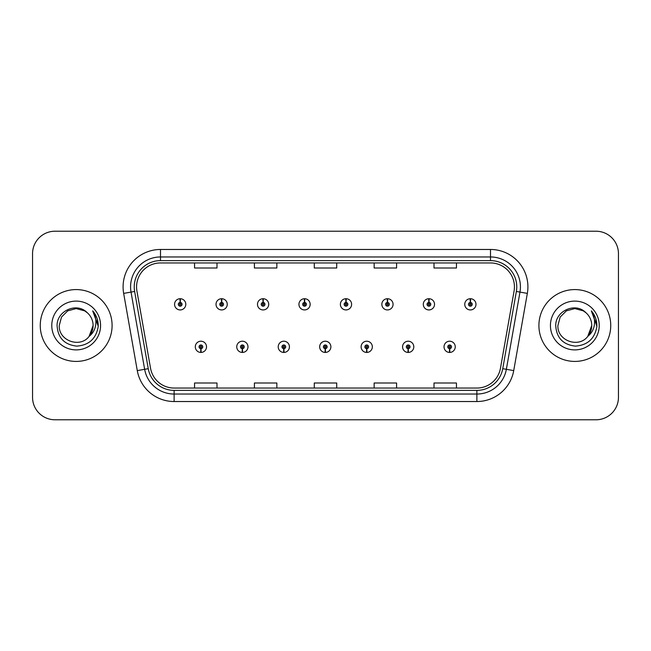 <?xml version="1.0" encoding="UTF-8"?>
<svg xmlns="http://www.w3.org/2000/svg" width="651" height="651" viewBox="0 0 651 651"><rect width="100%" height="100%" fill="white"/><g stroke="black" fill="none" stroke-linecap="round" stroke-linejoin="round"><path stroke-width="0.98" d="M242.286 348.692L242.123 352.435A5.615 5.615 0 0 0 242.611 352.435L242.449 348.692A1.872 1.872 0 0 0 244.239 346.828A1.872 1.872 0 0 0 242.367 344.957A1.872 1.872 0 0 0 240.496 346.828A1.872 1.872 0 0 0 242.286 348.692L242.335 347.577A0.749 0.749 0 0 1 241.619 346.828A0.749 0.749 0 0 1 242.367 346.08A0.749 0.749 0 0 1 243.116 346.828A0.749 0.749 0 0 1 242.4 347.577L242.449 348.692M283.738 348.692L283.576 352.435A5.615 5.615 0 0 0 284.064 352.435L283.901 348.692A1.872 1.872 0 0 0 285.691 346.828A1.872 1.872 0 0 0 283.82 344.957A1.872 1.872 0 0 0 281.948 346.828A1.872 1.872 0 0 0 283.738 348.692L283.787 347.577A0.749 0.749 0 0 1 283.071 346.828A0.749 0.749 0 0 1 283.82 346.08A0.749 0.749 0 0 1 284.568 346.828A0.749 0.749 0 0 1 283.852 347.577L283.901 348.692M325.191 348.692L325.028 352.435A5.615 5.615 0 0 0 325.516 352.435L325.354 348.692A1.872 1.872 0 0 0 327.144 346.828A1.872 1.872 0 0 0 325.272 344.957A1.872 1.872 0 0 0 323.409 346.828A1.872 1.872 0 0 0 325.191 348.692L325.24 347.577A0.749 0.749 0 0 1 324.524 346.828A0.749 0.749 0 0 1 325.272 346.08A0.749 0.749 0 0 1 326.021 346.828A0.749 0.749 0 0 1 325.305 347.577L325.354 348.692M366.651 348.692L366.489 352.435A5.615 5.615 0 0 0 366.977 352.435L366.814 348.692A1.872 1.872 0 0 0 368.604 346.828A1.872 1.872 0 0 0 366.733 344.957A1.872 1.872 0 0 0 364.861 346.828A1.872 1.872 0 0 0 366.651 348.692L366.7 347.577A0.749 0.749 0 0 1 365.984 346.828A0.749 0.749 0 0 1 366.733 346.08A0.749 0.749 0 0 1 367.481 346.828A0.749 0.749 0 0 1 366.765 347.577L366.814 348.692M408.104 348.692L407.941 352.435A5.615 5.615 0 0 0 408.429 352.435L408.267 348.692A1.872 1.872 0 0 0 410.057 346.828A1.872 1.872 0 0 0 408.185 344.957A1.872 1.872 0 0 0 406.314 346.828A1.872 1.872 0 0 0 408.104 348.692L408.153 347.577A0.749 0.749 0 0 1 407.436 346.828A0.749 0.749 0 0 1 408.185 346.08A0.749 0.749 0 0 1 408.934 346.828A0.749 0.749 0 0 1 408.218 347.577L408.267 348.692M449.556 348.692L449.393 352.435A5.615 5.615 0 0 0 449.882 352.435L449.719 348.692A1.872 1.872 0 0 0 451.509 346.828A1.872 1.872 0 0 0 449.638 344.957A1.872 1.872 0 0 0 447.766 346.828A1.872 1.872 0 0 0 449.556 348.692L449.605 347.577A0.749 0.749 0 0 1 448.889 346.828A0.749 0.749 0 0 1 449.638 346.08A0.749 0.749 0 0 1 450.386 346.828A0.749 0.749 0 0 1 449.67 347.577L449.719 348.692M200.834 348.692L200.671 352.435A5.615 5.615 0 0 0 201.159 352.435L200.996 348.692A1.872 1.872 0 0 0 202.786 346.828A1.872 1.872 0 0 0 200.915 344.957A1.872 1.872 0 0 0 199.043 346.828A1.872 1.872 0 0 0 200.834 348.692L200.882 347.577A0.749 0.749 0 0 1 200.166 346.828A0.749 0.749 0 0 1 200.915 346.08A0.749 0.749 0 0 1 201.664 346.828A0.749 0.749 0 0 1 200.947 347.577L200.996 348.692M221.722 302.455L221.885 298.719A5.615 5.615 0 0 0 221.397 298.719L221.56 302.455A1.872 1.872 0 0 0 219.769 304.326A1.872 1.872 0 0 0 221.641 306.198A1.872 1.872 0 0 0 223.513 304.326A1.872 1.872 0 0 0 221.722 302.455L221.674 303.578A0.749 0.749 0 0 1 222.39 304.326A0.749 0.749 0 0 1 221.641 305.075A0.749 0.749 0 0 1 220.892 304.326A0.749 0.749 0 0 1 221.609 303.578L221.56 302.455M263.175 302.455L263.338 298.719A5.615 5.615 0 0 0 262.849 298.719L263.012 302.455A1.872 1.872 0 0 0 261.222 304.326A1.872 1.872 0 0 0 263.094 306.198A1.872 1.872 0 0 0 264.965 304.326A1.872 1.872 0 0 0 263.175 302.455L263.126 303.578A0.749 0.749 0 0 1 263.842 304.326A0.749 0.749 0 0 1 263.094 305.075A0.749 0.749 0 0 1 262.345 304.326A0.749 0.749 0 0 1 263.061 303.578L263.012 302.455M304.627 302.455L304.79 298.719A5.615 5.615 0 0 0 304.302 298.719L304.465 302.455A1.872 1.872 0 0 0 302.674 304.326A1.872 1.872 0 0 0 304.546 306.198A1.872 1.872 0 0 0 306.418 304.326A1.872 1.872 0 0 0 304.627 302.455L304.578 303.578A0.749 0.749 0 0 1 305.295 304.326A0.749 0.749 0 0 1 304.546 305.075A0.749 0.749 0 0 1 303.797 304.326A0.749 0.749 0 0 1 304.513 303.578L304.465 302.455M346.088 302.455L346.251 298.719A5.615 5.615 0 0 0 345.754 298.719L345.925 302.455A1.872 1.872 0 0 0 344.135 304.326A1.872 1.872 0 0 0 346.006 306.198A1.872 1.872 0 0 0 347.87 304.326A1.872 1.872 0 0 0 346.088 302.455L346.039 303.578A0.749 0.749 0 0 1 346.747 304.326A0.749 0.749 0 0 1 346.006 305.075A0.749 0.749 0 0 1 345.258 304.326A0.749 0.749 0 0 1 345.974 303.578L345.925 302.455M387.54 302.455L387.703 298.719A5.615 5.615 0 0 0 387.215 298.719L387.378 302.455A1.872 1.872 0 0 0 385.587 304.326A1.872 1.872 0 0 0 387.459 306.198A1.872 1.872 0 0 0 389.331 304.326A1.872 1.872 0 0 0 387.54 302.455L387.491 303.578A0.749 0.749 0 0 1 388.208 304.326A0.749 0.749 0 0 1 387.459 305.075A0.749 0.749 0 0 1 386.71 304.326A0.749 0.749 0 0 1 387.426 303.578L387.378 302.455M428.993 302.455L429.155 298.719A5.615 5.615 0 0 0 428.667 298.719L428.83 302.455A1.872 1.872 0 0 0 427.04 304.326A1.872 1.872 0 0 0 428.911 306.198A1.872 1.872 0 0 0 430.783 304.326A1.872 1.872 0 0 0 428.993 302.455L428.944 303.578A0.749 0.749 0 0 1 429.66 304.326A0.749 0.749 0 0 1 428.911 305.075A0.749 0.749 0 0 1 428.163 304.326A0.749 0.749 0 0 1 428.879 303.578L428.83 302.455M470.445 302.455L470.608 298.719A5.615 5.615 0 0 0 470.12 298.719L470.282 302.455A1.872 1.872 0 0 0 468.492 304.326A1.872 1.872 0 0 0 470.364 306.198A1.872 1.872 0 0 0 472.235 304.326A1.872 1.872 0 0 0 470.445 302.455L470.396 303.578A0.749 0.749 0 0 1 471.112 304.326A0.749 0.749 0 0 1 470.364 305.075A0.749 0.749 0 0 1 469.615 304.326A0.749 0.749 0 0 1 470.331 303.578L470.282 302.455M180.27 302.455L180.433 298.719A5.615 5.615 0 0 0 179.936 298.719L180.107 302.455A1.872 1.872 0 0 0 178.317 304.326A1.872 1.872 0 0 0 180.189 306.198A1.872 1.872 0 0 0 182.052 304.326A1.872 1.872 0 0 0 180.27 302.455L180.221 303.578A0.749 0.749 0 0 1 180.929 304.326A0.749 0.749 0 0 1 180.189 305.075A0.749 0.749 0 0 1 179.44 304.326A0.749 0.749 0 0 1 180.156 303.578L180.107 302.455M40.256 325.5A35.919 35.919 0 0 0 76.175 361.419A35.919 35.919 0 0 0 112.094 325.5A35.919 35.919 0 0 0 76.175 289.581A35.919 35.919 0 0 0 40.256 325.5A35.919 35.919 0 0 0 76.175 361.419A35.919 35.919 0 0 0 112.094 325.5A35.919 35.919 0 0 0 76.175 289.581A35.919 35.919 0 0 0 40.256 325.5M538.906 325.5A35.919 35.919 0 0 0 574.825 361.419A35.919 35.919 0 0 0 610.744 325.5A35.919 35.919 0 0 0 574.825 289.581A35.919 35.919 0 0 0 538.906 325.5A35.919 35.919 0 0 0 574.825 361.419A35.919 35.919 0 0 0 610.744 325.5A35.919 35.919 0 0 0 574.825 289.581A35.919 35.919 0 0 0 538.906 325.5M136.564 286.888A23.949 23.949 0 0 1 160.504 262.947L490.496 262.947A23.949 23.949 0 0 1 514.078 291.046L500.456 368.271A23.949 23.949 0 0 1 476.882 388.053L174.118 388.053A23.949 23.949 0 0 1 150.544 368.271L136.922 291.046A23.949 23.949 0 0 1 136.564 286.888M134.236 286.888A26.268 26.268 0 0 0 134.635 291.453L148.257 368.669A26.268 26.268 0 0 0 174.118 390.38L476.882 390.38A26.268 26.268 0 0 0 502.743 368.669L516.365 291.453A26.268 26.268 0 0 0 490.496 260.62L160.504 260.62A26.268 26.268 0 0 0 134.236 286.888M123.657 293.389A37.416 37.416 0 0 1 160.504 249.471L490.496 249.471A37.416 37.416 0 0 1 527.343 293.389L513.72 370.606A37.416 37.416 0 0 1 476.882 401.529L174.118 401.529A37.416 37.416 0 0 1 137.28 370.606L123.657 293.389L131.03 292.087A29.93 29.93 0 0 1 160.504 256.958L490.496 256.958A29.93 29.93 0 0 1 519.97 292.087L506.356 369.312A29.93 29.93 0 0 1 476.882 394.042L174.118 394.042A29.93 29.93 0 0 1 144.644 369.312L131.03 292.087A29.93 29.93 0 0 1 130.574 286.888M618.45 253.662A22.451 22.451 0 0 0 595.999 231.219L55.001 231.219A22.451 22.451 0 0 0 32.55 253.662L32.55 397.338A22.451 22.451 0 0 0 55.001 419.781L595.999 419.781A22.451 22.451 0 0 0 618.45 397.338L618.45 253.662L618.45 397.338M502.743 368.669L506.356 369.312L519.97 292.087L527.343 293.389M314.278 262.947L314.278 268.009L336.722 268.009L336.722 262.947M254.411 262.947L254.411 268.009L276.862 268.009L276.862 262.947M194.551 262.947L194.551 268.009L217.003 268.009L217.003 262.947M374.138 262.947L374.138 268.009L396.589 268.009L396.589 262.947M433.997 262.947L433.997 268.009L456.449 268.009L456.449 262.947M336.722 388.053L336.722 382.991L314.278 382.991L314.278 388.053M276.862 388.053L276.862 382.991L254.411 382.991L254.411 388.053M217.003 388.053L217.003 382.991L194.551 382.991L194.551 388.053M396.589 388.053L396.589 382.991L374.138 382.991L374.138 388.053M456.449 388.053L456.449 382.991L433.997 382.991L433.997 388.053M32.55 253.662L32.55 397.338M595.999 231.219L55.001 231.219M55.001 419.781L595.999 419.781M185.795 304.326A5.615 5.615 0 0 0 180.433 298.719A5.615 5.615 0 0 1 185.795 304.326A5.615 5.615 0 0 1 180.189 309.933A5.615 5.615 0 0 1 174.574 304.326A5.615 5.615 0 0 1 179.936 298.719M195.3 346.828A5.615 5.615 0 0 0 200.671 352.435A5.615 5.615 0 0 1 195.3 346.828A5.615 5.615 0 0 1 200.915 341.214A5.615 5.615 0 0 1 206.522 346.828A5.615 5.615 0 0 1 201.159 352.435M227.248 304.326A5.615 5.615 0 0 0 221.885 298.719A5.615 5.615 0 0 1 227.248 304.326A5.615 5.615 0 0 1 221.641 309.933A5.615 5.615 0 0 1 216.026 304.326A5.615 5.615 0 0 1 221.397 298.719M268.708 304.326A5.615 5.615 0 0 0 263.338 298.719A5.615 5.615 0 0 1 268.708 304.326A5.615 5.615 0 0 1 263.094 309.933A5.615 5.615 0 0 1 257.479 304.326A5.615 5.615 0 0 1 262.849 298.719M310.161 304.326A5.615 5.615 0 0 0 304.79 298.719A5.615 5.615 0 0 1 310.161 304.326A5.615 5.615 0 0 1 304.546 309.933A5.615 5.615 0 0 1 298.939 304.326A5.615 5.615 0 0 1 304.302 298.719M351.613 304.326A5.615 5.615 0 0 0 346.251 298.719A5.615 5.615 0 0 1 351.613 304.326A5.615 5.615 0 0 1 346.006 309.933A5.615 5.615 0 0 1 340.392 304.326A5.615 5.615 0 0 1 345.754 298.719L345.893 301.706M236.752 346.828A5.615 5.615 0 0 0 242.123 352.435A5.615 5.615 0 0 1 236.752 346.828A5.615 5.615 0 0 1 242.367 341.214A5.615 5.615 0 0 1 247.982 346.828A5.615 5.615 0 0 1 242.611 352.435M278.213 346.828A5.615 5.615 0 0 0 283.576 352.435A5.615 5.615 0 0 1 278.213 346.828A5.615 5.615 0 0 1 283.82 341.214A5.615 5.615 0 0 1 289.435 346.828A5.615 5.615 0 0 1 284.064 352.435M319.665 346.828A5.615 5.615 0 0 0 325.028 352.435A5.615 5.615 0 0 1 319.665 346.828A5.615 5.615 0 0 1 325.272 341.214A5.615 5.615 0 0 1 330.887 346.828A5.615 5.615 0 0 1 325.516 352.435L325.386 349.441M89.089 336.421L93.093 325.5L89.138 336.364A16.918 16.918 0 0 0 93.093 325.5L89.138 336.364C80.154 348.505 58.378 340.742 59.257 325.5L61.528 317.045L67.72 310.852L76.175 308.582L84.63 310.852L87.258 312.716C76.875 301.836 56.889 310.804 57.076 325.5C57.841 337.853 64.384 344.729 76.72 346.12C88.861 345.242 96.022 338.789 98.195 326.769L98.236 325.5C98.171 319.95 96.324 315.084 92.694 310.885C95.453 315.409 96.429 320.284 95.616 325.5C94.826 329.935 92.662 333.556 89.138 336.364M93.093 325.5A16.918 16.918 0 0 0 87.258 312.716M51.779 325.5A24.396 24.396 0 0 0 76.175 349.896A24.396 24.396 0 0 0 100.571 325.5A24.396 24.396 0 0 0 76.175 301.104A24.396 24.396 0 0 0 51.779 325.5M92.694 310.885L98.228 326.143L97.194 318.819L98.228 326.143L97.194 318.819L98.228 326.143L92.857 311.072L98.228 326.143M587.747 336.421L591.743 325.5L587.788 336.364A16.918 16.918 0 0 0 591.743 325.5L587.788 336.364C578.812 348.505 557.028 340.742 557.907 325.5L560.177 317.045L566.37 310.852L574.825 308.582L583.28 310.852L585.908 312.716C575.525 301.836 555.539 310.804 555.726 325.5C556.491 337.853 563.034 344.729 575.37 346.12C587.511 345.242 594.672 338.789 596.845 326.769L596.886 325.5C596.821 319.95 594.973 315.084 591.344 310.885C594.103 315.409 595.079 320.284 594.265 325.5C593.476 329.935 591.311 333.556 587.788 336.364M591.743 325.5A16.918 16.918 0 0 0 585.908 312.716M550.429 325.5A24.396 24.396 0 0 0 574.825 349.896A24.396 24.396 0 0 0 599.221 325.5A24.396 24.396 0 0 0 574.825 301.104A24.396 24.396 0 0 0 550.429 325.5M591.344 310.885L596.877 326.143L595.844 318.819L596.886 325.5M596.877 326.143L591.669 311.259M393.066 304.326A5.615 5.615 0 0 0 387.703 298.719A5.615 5.615 0 0 1 393.066 304.326A5.615 5.615 0 0 1 387.459 309.933A5.615 5.615 0 0 1 381.844 304.326A5.615 5.615 0 0 1 387.215 298.719L387.345 301.706M434.526 304.326A5.615 5.615 0 0 0 429.155 298.719A5.615 5.615 0 0 1 434.526 304.326A5.615 5.615 0 0 1 428.911 309.933A5.615 5.615 0 0 1 423.296 304.326A5.615 5.615 0 0 1 428.667 298.719L428.797 301.706M475.979 304.326A5.615 5.615 0 0 0 470.608 298.719A5.615 5.615 0 0 1 475.979 304.326A5.615 5.615 0 0 1 470.364 309.933A5.615 5.615 0 0 1 464.757 304.326A5.615 5.615 0 0 1 470.12 298.719L470.25 301.706M361.118 346.828A5.615 5.615 0 0 0 366.489 352.435A5.615 5.615 0 0 1 361.118 346.828A5.615 5.615 0 0 1 366.733 341.214A5.615 5.615 0 0 1 372.339 346.828A5.615 5.615 0 0 1 366.977 352.435L366.847 349.441M402.57 346.828A5.615 5.615 0 0 0 407.941 352.435A5.615 5.615 0 0 1 402.57 346.828A5.615 5.615 0 0 1 408.185 341.214A5.615 5.615 0 0 1 413.8 346.828A5.615 5.615 0 0 1 408.429 352.435L408.299 349.441M444.031 346.828A5.615 5.615 0 0 0 449.393 352.435A5.615 5.615 0 0 1 444.031 346.828A5.615 5.615 0 0 1 449.638 341.214A5.615 5.615 0 0 1 455.252 346.828A5.615 5.615 0 0 1 449.882 352.435L449.751 349.441M490.496 249.471L490.496 260.62M131.03 292.087L134.635 291.453M174.118 401.529L174.118 390.38M476.882 390.38L476.882 401.529M137.28 370.606L148.257 368.669M516.365 291.453L519.97 292.087M160.504 249.471L160.504 260.62M506.356 369.312L513.72 370.606"/></g></svg>
